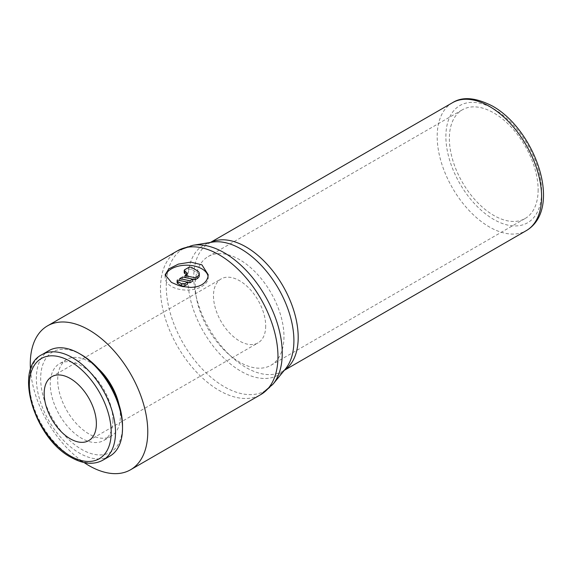 <?xml version="1.0" encoding="UTF-8"?>
<svg xmlns="http://www.w3.org/2000/svg" width="572" height="572" viewBox="0 0 572 572"><rect width="100%" height="100%" fill="white"/><g stroke="black" fill="none" stroke-linecap="round" stroke-linejoin="round"><path stroke-width="0.43" stroke-dasharray="2.86 2.15" d="M48.97 350.6A60.918 35.171 -120 0 0 36.358 378.485A60.918 35.171 -120 0 0 62.949 439.796A60.918 35.171 -120 0 0 109.895 456.12M81.589 354.862A57.872 33.412 -120 0 0 40.662 378.485A57.872 33.412 -120 0 0 81.589 449.37A57.872 33.412 -120 0 0 122.515 425.74M98.227 368.54A44.309 25.583 -120 0 0 66.874 359.445A44.309 25.583 -120 0 0 57.7 379.729A44.309 25.583 -120 0 0 77.041 424.317A44.309 25.583 -120 0 0 111.182 436.186A44.309 25.583 -120 0 0 120.356 415.908A44.309 25.583 -120 0 0 118.976 404.49M112.92 420.198A44.309 25.583 -120 0 0 93.579 375.611A44.309 25.583 -120 0 0 59.438 363.742A44.309 25.583 -120 0 0 50.257 384.026A44.309 25.583 -120 0 0 69.598 428.614A44.309 25.583 -120 0 0 103.739 440.483A44.309 25.583 -120 0 0 112.92 420.198M265.694 325.968A36.923 21.314 60 0 1 258.043 342.871A36.923 21.314 60 0 1 229.594 332.983A36.923 21.314 60 0 1 213.478 295.824A36.923 21.314 60 0 1 221.121 278.921A36.923 21.314 60 0 1 249.578 288.81A36.923 21.314 60 0 1 265.694 325.968M195.202 285.271A62.77 36.236 -120 0 0 222.601 348.441A62.77 36.236 -120 0 0 270.971 365.258A62.77 36.236 -120 0 0 283.969 336.522A62.77 36.236 -120 0 0 256.571 273.352A62.77 36.236 -120 0 0 208.201 256.535A62.77 36.236 -120 0 0 195.202 285.271M538.13 189.782A62.77 36.236 60 0 1 525.125 218.518A62.77 36.236 60 0 1 476.762 201.702A62.77 36.236 60 0 1 449.363 138.531A62.77 36.236 60 0 1 462.362 109.803A62.77 36.236 60 0 1 510.732 126.612A62.77 36.236 60 0 1 538.13 189.782M208.086 276.319A21.536 12.434 180 0 1 208.208 277.635A21.536 12.434 180 0 1 194.916 289.125A21.536 12.434 180 0 1 171.443 286.429A21.536 12.434 180 0 1 165.136 277.635A21.536 12.434 180 0 1 165.308 276.054M184.213 272.608A2.46 1.423 180 0 1 184.935 271.607L188.41 269.591A2.46 1.423 180 0 1 191.892 269.591L197.118 272.608A7.386 4.261 180 0 1 199.278 275.625M192.764 279.258L184.956 277.499M184.956 277.62L186.672 276.626A2.46 1.423 0 0 0 187.394 275.625A2.46 1.423 0 0 0 186.672 274.617L186.672 276.626M187.544 282.275L179.737 280.63L182.554 279.007L182.554 276.998M182.554 279.007L192.764 281.152M177.127 282.589A2.46 1.423 180 0 1 177.334 282.017L177.334 280.008M177.334 282.017L187.544 284.162M30.495 369.741A83.076 47.962 -120 0 0 84.077 462.548M41.971 354.64A60.918 35.171 -120 0 0 29.351 382.532A60.918 35.171 -120 0 0 72.429 457.142A60.918 35.171 -120 0 0 102.888 460.16M177.685 250.708A83.076 47.962 -120 0 0 160.475 288.738A83.076 47.962 -120 0 0 219.219 390.483A83.076 47.962 -120 0 0 260.76 394.601M192.936 245.295A82.025 47.354 -120 0 0 166.252 286.265A82.025 47.354 -120 0 0 224.253 386.722A82.025 47.354 -120 0 0 273.073 384.091M210.66 242.406A73.845 42.635 -120 0 0 209.059 243.25L212.362 242.128A74.896 43.243 -120 0 0 187.995 279.529A74.896 43.243 -120 0 0 240.948 371.257A74.896 43.243 -120 0 0 285.528 368.854L282.904 371.156A73.845 42.635 -120 0 0 284.441 370.191M210.475 242.435L209.059 243.25A73.845 42.635 -120 0 0 193.765 277.055A73.845 42.635 -120 0 0 245.981 367.496A73.845 42.635 -120 0 0 282.904 371.156L284.32 370.334M452.473 102.717A73.845 42.635 -120 0 0 437.18 136.522A73.845 42.635 -120 0 0 489.396 226.962A73.845 42.635 -120 0 0 526.312 230.623M493.743 108.887A67.689 39.082 60 0 1 541.605 191.792A67.689 39.082 60 0 1 493.743 219.426A67.689 39.082 60 0 1 445.881 136.522A67.689 39.082 60 0 1 493.743 108.887M184.935 271.607L184.935 269.591M188.41 269.591L188.41 267.582M191.892 269.591L191.892 267.582M197.118 272.608L197.118 270.599M66.874 359.445L59.438 363.742M88.739 440.619L258.043 342.871M270.971 365.258L525.125 218.518M165.136 274.76L165.136 277.635M187.394 275.625L187.394 273.616M208.208 274.76L208.208 277.635M208.201 256.535L462.362 109.803M51.816 376.669L221.121 278.921M111.182 436.186L103.739 440.483"/><path stroke-width="0.86" d="M79.436 353.618L81.589 354.862A57.872 33.412 -120 0 1 122.515 425.74L122.515 428.228A60.918 35.171 -120 0 0 79.436 353.618A60.918 35.171 -120 0 0 48.97 350.6L41.971 354.64C13.363 368.118 34.013 438.052 70.907 457.293C83.076 464.142 93.736 465.1 102.888 460.16A60.918 35.171 -120 0 0 115.508 432.275A60.918 35.171 -120 0 0 72.429 357.657A60.918 35.171 -120 0 0 41.971 354.64M118.976 404.49A44.309 25.583 -120 0 0 98.227 368.54M84.077 462.548A83.076 47.962 -120 0 0 130.566 469.762A83.076 47.962 -120 0 0 147.769 431.731A83.076 47.962 -120 0 0 111.511 348.126A83.076 47.962 -120 0 0 47.49 325.876A83.076 47.962 -120 0 0 30.287 363.906A83.076 47.962 -120 0 0 30.495 369.741M171.443 282.404L165.136 274.76L168.79 268.911L178.443 264.092L190.798 262.126L201.902 264.822L208.208 274.76L207.808 277.584L206.578 280.337L204.554 282.775L201.902 284.727L198.677 286.172L194.895 287.08L190.805 287.409L182.547 286.529L178.45 285.442L171.443 282.404M96.382 423.716A36.923 21.314 60 0 1 88.739 440.619A36.923 21.314 60 0 1 60.282 430.73A36.923 21.314 60 0 1 44.166 393.572A36.923 21.314 60 0 1 51.816 376.669A36.923 21.314 60 0 1 80.266 386.565A36.923 21.314 60 0 1 96.382 423.716M165.308 276.054A21.536 12.434 180 0 1 179.715 265.866A21.536 12.434 180 0 1 201.902 268.84A21.536 12.434 180 0 1 208.086 276.319M184.935 283.662A2.46 1.423 180 0 1 181.453 283.662L177.971 281.653A2.46 1.423 180 0 1 177.127 280.58A2.46 1.423 180 0 1 177.334 280.008L187.544 282.153L184.935 283.662L184.935 285.671A2.46 1.423 180 0 1 181.453 285.671L177.971 283.662L177.971 281.653M186.672 272.608L186.672 274.617L184.935 273.616A2.46 1.423 180 0 1 184.213 272.608L184.213 270.599A2.46 1.423 180 0 1 184.935 269.591L188.41 267.582A2.46 1.423 180 0 1 191.892 267.582L197.118 270.599A7.386 4.261 180 0 1 199.278 273.616A7.386 4.261 180 0 1 197.118 276.626L195.166 277.756L184.956 275.611L186.672 274.617A2.46 1.423 0 0 0 187.394 273.616A2.46 1.423 0 0 0 186.672 272.608L184.935 271.607A2.46 1.423 180 0 1 184.213 270.599M199.278 273.616L199.278 275.625A7.386 4.261 180 0 1 197.118 278.635L195.166 279.765L195.166 277.756M184.956 277.499L184.956 275.611M195.166 279.765L192.764 279.258M179.737 278.621L182.554 276.998L192.764 279.143L189.94 280.766L179.737 278.621L179.737 280.516M189.94 280.766L189.94 282.782L192.764 281.152L192.764 279.143M189.94 282.782L187.544 282.275M177.971 283.662A2.46 1.423 180 0 1 177.127 282.589L177.127 280.58M184.935 285.671L187.544 284.162L187.544 282.153M102.888 460.16L109.895 456.12A60.918 35.171 -120 0 0 122.515 428.228M70.277 361.39A57.872 33.412 -120 0 0 29.351 385.02A57.872 33.412 -120 0 0 70.277 455.898A57.872 33.412 -120 0 0 111.197 432.275A57.872 33.412 -120 0 0 70.277 361.39M273.073 384.091A82.025 47.354 -120 0 0 282.253 353.231A82.025 47.354 -120 0 0 224.253 252.774A82.025 47.354 -120 0 0 192.936 245.295L212.362 242.128A74.896 43.243 -120 0 1 240.948 248.956A74.896 43.243 -120 0 1 293.908 340.683A74.896 43.243 -120 0 1 285.528 368.854L273.073 384.091L260.76 394.601A83.076 47.962 -120 0 0 277.963 356.57A83.076 47.962 -120 0 0 219.219 254.826A83.076 47.962 -120 0 0 177.685 250.708L47.49 325.876M284.441 370.191A73.845 42.635 -120 0 0 298.198 337.351A73.845 42.635 -120 0 0 245.981 246.911A73.845 42.635 -120 0 0 210.66 242.406M452.473 102.717C462.448 96.361 475.782 97.483 492.471 106.07C534.813 129.486 563.542 208.58 526.312 230.623A73.845 42.635 -120 0 0 541.605 196.818A73.845 42.635 -120 0 0 489.396 106.378A73.845 42.635 -120 0 0 452.473 102.717L210.475 242.435M181.453 285.671L181.453 283.662M184.935 273.616L184.935 271.607M197.118 278.635L197.118 276.626M526.312 230.623L284.32 370.334M177.685 250.708L192.936 245.295M260.76 394.601L130.566 469.762"/></g></svg>

